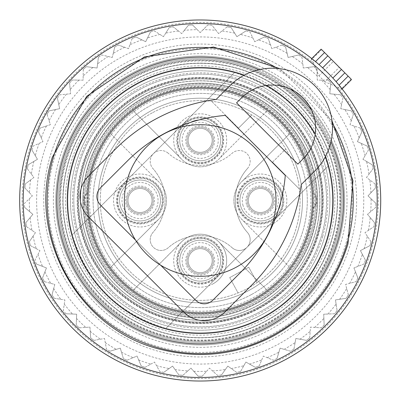 <?xml version="1.0" encoding="UTF-8"?>
<svg xmlns="http://www.w3.org/2000/svg" width="401" height="401" viewBox="0 0 401 401"><rect width="100%" height="100%" fill="white"/><g stroke="black" fill="none" stroke-linecap="round" stroke-linejoin="round"><path stroke-width="0.3" stroke-dasharray="2 1.5" d="M316.329 198.094L316.329 202.906L316.329 198.094L313.647 193.778L312.494 193.377A4.812 4.812 0 0 1 316.329 198.094L312.695 198.094L312.494 193.377A112.526 112.526 0 0 0 146.245 101.749A112.526 112.526 0 0 0 87.889 193.377L86.736 193.778L84.055 198.094L84.055 202.906L84.055 198.094A4.812 4.812 0 0 1 87.889 193.377L87.889 207.623A4.812 4.812 0 0 1 84.055 202.906L86.736 207.222L87.889 207.623A112.526 112.526 0 0 0 254.139 299.251A112.526 112.526 0 0 0 298.945 146.55A112.526 112.526 0 0 0 146.245 101.749A112.526 112.526 0 0 0 101.438 254.45A112.526 112.526 0 0 0 312.494 207.623A4.812 4.812 0 0 0 316.329 202.906L313.647 207.222L312.494 207.623A4.812 4.812 0 0 0 316.329 202.906L312.695 202.906L312.494 207.623A112.526 112.526 0 0 1 254.139 299.251A112.526 112.526 0 0 1 87.889 207.623M257.577 305.547A119.698 119.698 0 0 1 95.142 257.888A119.698 119.698 0 0 1 142.806 95.453A119.698 119.698 0 0 1 305.241 143.112A119.698 119.698 0 0 1 257.577 305.547M312.695 198.094L312.695 202.906M141.914 93.829A121.553 121.553 0 0 0 93.518 258.775A121.553 121.553 0 0 0 258.47 307.171A121.553 121.553 0 0 0 306.865 142.225A121.553 121.553 0 0 0 141.914 93.829A121.553 121.553 0 0 0 93.518 258.775A121.553 121.553 0 0 0 258.47 307.171A121.553 121.553 0 0 0 306.865 142.225A121.553 121.553 0 0 0 141.914 93.829M249.237 290.274A102.295 102.295 0 0 0 289.968 151.458A102.295 102.295 0 0 0 151.147 110.726A102.295 102.295 0 0 0 110.415 249.542A102.295 102.295 0 0 0 249.237 290.274A102.295 102.295 0 0 0 289.968 151.458A102.295 102.295 0 0 0 151.147 110.726A102.295 102.295 0 0 0 110.415 249.542A102.295 102.295 0 0 0 249.237 290.274A102.295 102.295 0 0 0 289.968 151.458A102.295 102.295 0 0 0 151.147 110.726A102.295 102.295 0 0 0 110.415 249.542A102.295 102.295 0 0 0 249.237 290.274M256.45 303.477A117.343 117.343 0 0 0 303.166 144.245A117.343 117.343 0 0 0 143.934 97.523A117.343 117.343 0 0 0 97.217 256.755A117.343 117.343 0 0 0 256.45 303.477A117.343 117.343 0 0 0 303.166 144.245A117.343 117.343 0 0 0 143.934 97.523A117.343 117.343 0 0 0 97.217 256.755A117.343 117.343 0 0 0 256.45 303.477A117.343 117.343 0 0 0 303.166 144.245A117.343 117.343 0 0 0 143.934 97.523A117.343 117.343 0 0 0 97.217 256.755A117.343 117.343 0 0 0 256.45 303.477M253.853 298.725A111.924 111.924 0 0 0 298.414 146.841A111.924 111.924 0 0 0 146.53 102.275A111.924 111.924 0 0 0 101.969 254.159A111.924 111.924 0 0 0 289.878 267.457A111.924 111.924 0 0 0 133.232 110.811A111.924 111.924 0 0 0 133.232 290.189A111.924 111.924 0 0 0 253.853 298.725M110.506 267.457L158.741 219.222A26.476 26.476 0 0 0 158.741 181.778L110.506 133.543L158.741 181.778A26.476 26.476 0 0 0 116.781 213.192A26.476 26.476 0 0 0 158.741 219.222L110.506 267.457M133.232 110.811L181.468 159.047A26.476 26.476 0 0 0 218.916 159.047L267.151 110.811L218.916 159.047A26.476 26.476 0 0 0 187.498 117.087A26.476 26.476 0 0 0 181.468 159.047L133.232 110.811M181.468 241.953L133.232 290.189L181.468 241.953A26.476 26.476 0 0 0 212.886 283.913A26.476 26.476 0 0 0 218.916 241.953A26.476 26.476 0 0 0 181.468 241.953M267.151 290.189L218.916 241.953L267.151 290.189M289.878 133.543L241.643 181.778A26.476 26.476 0 0 0 241.643 219.222L289.878 267.457L241.643 219.222A26.476 26.476 0 0 0 283.602 187.808A26.476 26.476 0 0 0 241.643 181.778L289.878 133.543M139.608 89.603A126.365 126.365 0 0 0 89.293 261.086A126.365 126.365 0 0 0 260.775 311.397A126.365 126.365 0 0 0 311.091 139.914A126.365 126.365 0 0 0 139.608 89.603A126.365 126.365 0 0 0 89.293 261.086A126.365 126.365 0 0 0 260.775 311.397A126.365 126.365 0 0 0 311.091 139.914A126.365 126.365 0 0 0 139.608 89.603M212.886 283.913A26.476 26.476 0 0 0 223.427 247.983A26.476 26.476 0 0 0 187.498 237.437A26.476 26.476 0 0 0 176.956 273.367A26.476 26.476 0 0 0 212.886 283.913M211.442 281.271A23.469 23.469 0 0 0 220.786 249.422A23.469 23.469 0 0 0 188.941 240.079A23.469 23.469 0 0 0 179.598 271.928A23.469 23.469 0 0 0 211.442 281.271A23.469 23.469 0 0 0 220.786 249.422A23.469 23.469 0 0 0 188.941 240.079A23.469 23.469 0 0 0 179.598 271.928A23.469 23.469 0 0 0 211.442 281.271M152.3 112.836A99.889 99.889 0 0 0 112.531 248.389A99.889 99.889 0 0 0 248.084 288.164A99.889 99.889 0 0 0 287.853 152.611A99.889 99.889 0 0 0 152.3 112.836A99.889 99.889 0 0 0 110.004 243.442A99.889 99.889 0 0 0 299.432 189.107A99.889 99.889 0 0 0 152.3 112.836M210.866 280.214A22.266 22.266 0 0 0 219.733 249.998A22.266 22.266 0 0 0 189.518 241.136A22.266 22.266 0 0 0 180.65 271.347A22.266 22.266 0 0 0 210.866 280.214A22.266 22.266 0 0 0 219.733 249.998A22.266 22.266 0 0 0 189.518 241.136A22.266 22.266 0 0 0 180.65 271.347A22.266 22.266 0 0 0 210.866 280.214M257.091 282.6L248.76 267.251L229.723 277.587L238.054 292.936L229.723 277.587L248.76 267.251L257.091 282.6M238.485 128.165L211.583 101.263L238.485 128.165L251.723 114.927L238.485 128.165M272.525 162.204L285.763 148.966L272.525 162.204L299.432 189.107L272.525 162.204M206.54 272.294A13.238 13.238 0 0 0 211.808 254.329A13.238 13.238 0 0 0 193.843 249.056A13.238 13.238 0 0 0 188.575 267.021A13.238 13.238 0 0 0 206.54 272.294A13.238 13.238 0 0 0 211.808 254.329A13.238 13.238 0 0 0 193.843 249.056A13.238 13.238 0 0 0 188.575 267.021A13.238 13.238 0 0 0 206.54 272.294M232.149 247.748A48.14 48.14 0 0 0 168.235 247.748A10.832 10.832 0 0 1 153.388 247.307A10.832 10.832 0 0 1 152.946 232.455A48.14 48.14 0 0 0 152.946 168.545A48.14 48.14 0 0 1 152.946 232.455A10.832 10.832 0 0 0 153.388 247.307A10.832 10.832 0 0 0 168.235 247.748A48.14 48.14 0 0 1 232.149 247.748A10.832 10.832 0 0 0 246.996 247.307A10.832 10.832 0 0 0 247.437 232.455A48.14 48.14 0 0 1 247.437 168.545A48.14 48.14 0 0 0 247.437 232.455A10.832 10.832 0 0 1 246.996 247.307A10.832 10.832 0 0 1 232.149 247.748M247.437 168.545A10.832 10.832 0 0 0 246.996 153.693A10.832 10.832 0 0 0 232.149 153.252A48.14 48.14 0 0 1 168.235 153.252A48.14 48.14 0 0 0 232.149 153.252A10.832 10.832 0 0 1 246.996 153.693A10.832 10.832 0 0 1 247.437 168.545M168.235 153.252A10.832 10.832 0 0 0 153.388 153.693A10.832 10.832 0 0 0 152.946 168.545A10.832 10.832 0 0 1 153.388 153.693A10.832 10.832 0 0 1 168.235 153.252M248.75 206.846A13.238 13.238 0 0 0 266.715 212.119A13.238 13.238 0 0 0 271.983 194.154A13.238 13.238 0 0 0 254.018 188.881A13.238 13.238 0 0 0 248.75 206.846A13.238 13.238 0 0 0 266.715 212.119A13.238 13.238 0 0 0 271.983 194.154A13.238 13.238 0 0 0 254.018 188.881A13.238 13.238 0 0 0 248.75 206.846M206.54 151.944A13.238 13.238 0 0 0 211.808 133.979A13.238 13.238 0 0 0 193.843 128.706A13.238 13.238 0 0 0 188.575 146.671A13.238 13.238 0 0 0 206.54 151.944A13.238 13.238 0 0 0 211.808 133.979A13.238 13.238 0 0 0 193.843 128.706A13.238 13.238 0 0 0 188.575 146.671A13.238 13.238 0 0 0 206.54 151.944M151.633 194.154A13.238 13.238 0 0 0 133.668 188.881A13.238 13.238 0 0 0 128.4 206.846A13.238 13.238 0 0 0 146.365 212.119A13.238 13.238 0 0 0 151.633 194.154A13.238 13.238 0 0 0 133.668 188.881A13.238 13.238 0 0 0 128.4 206.846A13.238 13.238 0 0 0 146.365 212.119A13.238 13.238 0 0 0 151.633 194.154M212.886 163.563A26.476 26.476 0 0 0 223.427 127.633A26.476 26.476 0 0 0 187.498 117.087A26.476 26.476 0 0 0 176.956 153.017A26.476 26.476 0 0 0 212.886 163.563M188.941 119.729A23.469 23.469 0 0 0 179.598 151.578A23.469 23.469 0 0 0 211.442 160.921A23.469 23.469 0 0 0 220.786 129.072A23.469 23.469 0 0 0 188.941 119.729A23.469 23.469 0 0 0 179.598 151.578A23.469 23.469 0 0 0 211.442 160.921A23.469 23.469 0 0 0 220.786 129.072A23.469 23.469 0 0 0 188.941 119.729M189.518 120.786A22.266 22.266 0 0 0 180.65 151.002A22.266 22.266 0 0 0 210.866 159.864A22.266 22.266 0 0 0 219.733 129.653A22.266 22.266 0 0 0 189.518 120.786A22.266 22.266 0 0 0 180.65 151.002A22.266 22.266 0 0 0 210.866 159.864A22.266 22.266 0 0 0 219.733 129.653A22.266 22.266 0 0 0 189.518 120.786M163.252 187.808A26.476 26.476 0 0 0 127.323 177.262A26.476 26.476 0 0 0 116.781 213.192A26.476 26.476 0 0 0 152.711 223.738A26.476 26.476 0 0 0 163.252 187.808M119.423 211.753A23.469 23.469 0 0 0 151.267 221.096A23.469 23.469 0 0 0 160.611 189.247A23.469 23.469 0 0 0 128.766 179.904A23.469 23.469 0 0 0 119.423 211.753A23.469 23.469 0 0 0 151.267 221.096A23.469 23.469 0 0 0 160.611 189.247A23.469 23.469 0 0 0 128.766 179.904A23.469 23.469 0 0 0 119.423 211.753M120.475 211.177A22.266 22.266 0 0 0 150.691 220.039A22.266 22.266 0 0 0 159.558 189.823A22.266 22.266 0 0 0 129.343 180.961A22.266 22.266 0 0 0 120.475 211.177A22.266 22.266 0 0 0 150.691 220.039A22.266 22.266 0 0 0 159.558 189.823A22.266 22.266 0 0 0 129.343 180.961A22.266 22.266 0 0 0 120.475 211.177M237.131 213.192A26.476 26.476 0 0 0 273.061 223.738A26.476 26.476 0 0 0 283.602 187.808A26.476 26.476 0 0 0 247.673 177.262A26.476 26.476 0 0 0 237.131 213.192M280.961 189.247A23.469 23.469 0 0 0 249.116 179.904A23.469 23.469 0 0 0 239.773 211.753A23.469 23.469 0 0 0 271.617 221.096A23.469 23.469 0 0 0 280.961 189.247A23.469 23.469 0 0 0 249.116 179.904A23.469 23.469 0 0 0 239.773 211.753A23.469 23.469 0 0 0 271.617 221.096A23.469 23.469 0 0 0 280.961 189.247M279.908 189.823A22.266 22.266 0 0 0 249.693 180.961A22.266 22.266 0 0 0 240.826 211.177A22.266 22.266 0 0 0 271.041 220.039A22.266 22.266 0 0 0 279.908 189.823A22.266 22.266 0 0 0 249.693 180.961A22.266 22.266 0 0 0 240.826 211.177A22.266 22.266 0 0 0 271.041 220.039A22.266 22.266 0 0 0 279.908 189.823M188.645 143.713A12.035 12.035 0 0 1 196.806 128.776A12.035 12.035 0 0 1 211.738 136.936A12.035 12.035 0 0 1 203.578 151.874A12.035 12.035 0 0 1 188.645 143.713A12.035 12.035 0 0 1 196.806 128.776A12.035 12.035 0 0 1 211.738 136.936A12.035 12.035 0 0 1 203.578 151.874A12.035 12.035 0 0 1 188.645 143.713A12.035 12.035 0 0 1 196.806 128.776A12.035 12.035 0 0 1 211.738 136.936A12.035 12.035 0 0 1 203.578 151.874A12.035 12.035 0 0 1 188.645 143.713M180.56 146.084A20.461 20.461 0 0 1 194.43 120.691A20.461 20.461 0 0 1 219.823 134.566A20.461 20.461 0 0 1 205.954 159.959A20.461 20.461 0 0 1 180.56 146.084A20.461 20.461 0 0 1 194.43 120.691A20.461 20.461 0 0 1 219.823 134.566A20.461 20.461 0 0 1 205.954 159.959A20.461 20.461 0 0 1 180.56 146.084M222.134 133.889A22.867 22.867 0 0 0 193.753 118.385A22.867 22.867 0 0 0 178.25 146.761A22.867 22.867 0 0 0 206.63 162.265A22.867 22.867 0 0 0 222.134 133.889M128.47 203.888A12.035 12.035 0 0 1 136.631 188.951A12.035 12.035 0 0 1 151.563 197.112A12.035 12.035 0 0 1 143.403 212.049A12.035 12.035 0 0 1 128.47 203.888A12.035 12.035 0 0 1 136.631 188.951A12.035 12.035 0 0 1 151.563 197.112A12.035 12.035 0 0 1 143.403 212.049A12.035 12.035 0 0 1 128.47 203.888A12.035 12.035 0 0 1 136.631 188.951A12.035 12.035 0 0 1 151.563 197.112A12.035 12.035 0 0 1 143.403 212.049A12.035 12.035 0 0 1 128.47 203.888M120.385 206.259A20.461 20.461 0 0 1 134.255 180.866A20.461 20.461 0 0 1 159.648 194.741A20.461 20.461 0 0 1 145.779 220.134A20.461 20.461 0 0 1 120.385 206.259A20.461 20.461 0 0 1 134.255 180.866A20.461 20.461 0 0 1 159.648 194.741A20.461 20.461 0 0 1 145.779 220.134A20.461 20.461 0 0 1 120.385 206.259M161.959 194.064A22.867 22.867 0 0 0 133.578 178.56A22.867 22.867 0 0 0 118.074 206.936A22.867 22.867 0 0 0 146.455 222.44A22.867 22.867 0 0 0 161.959 194.064M188.645 264.064A12.035 12.035 0 0 1 196.806 249.126A12.035 12.035 0 0 1 211.738 257.287A12.035 12.035 0 0 1 203.578 272.224A12.035 12.035 0 0 1 188.645 264.064A12.035 12.035 0 0 1 196.806 249.126A12.035 12.035 0 0 1 211.738 257.287A12.035 12.035 0 0 1 203.578 272.224A12.035 12.035 0 0 1 188.645 264.064A12.035 12.035 0 0 1 196.806 249.126A12.035 12.035 0 0 1 211.738 257.287A12.035 12.035 0 0 1 203.578 272.224A12.035 12.035 0 0 1 188.645 264.064M180.56 266.434A20.461 20.461 0 0 1 194.43 241.041A20.461 20.461 0 0 1 219.823 254.916A20.461 20.461 0 0 1 205.954 280.309A20.461 20.461 0 0 1 180.56 266.434A20.461 20.461 0 0 1 194.43 241.041A20.461 20.461 0 0 1 219.823 254.916A20.461 20.461 0 0 1 205.954 280.309A20.461 20.461 0 0 1 180.56 266.434M222.134 254.239A22.867 22.867 0 0 0 193.753 238.735A22.867 22.867 0 0 0 178.25 267.111A22.867 22.867 0 0 0 206.63 282.615A22.867 22.867 0 0 0 222.134 254.239M248.82 203.888A12.035 12.035 0 0 1 256.976 188.951A12.035 12.035 0 0 1 271.913 197.112A12.035 12.035 0 0 1 263.753 212.049A12.035 12.035 0 0 1 248.82 203.888A12.035 12.035 0 0 1 256.976 188.951A12.035 12.035 0 0 1 271.913 197.112A12.035 12.035 0 0 1 263.753 212.049A12.035 12.035 0 0 1 248.82 203.888A12.035 12.035 0 0 1 256.976 188.951A12.035 12.035 0 0 1 271.913 197.112A12.035 12.035 0 0 1 263.753 212.049A12.035 12.035 0 0 1 248.82 203.888M240.735 206.259A20.461 20.461 0 0 1 254.605 180.866A20.461 20.461 0 0 1 279.998 194.741A20.461 20.461 0 0 1 266.129 220.134A20.461 20.461 0 0 1 240.735 206.259A20.461 20.461 0 0 1 254.605 180.866A20.461 20.461 0 0 1 279.998 194.741A20.461 20.461 0 0 1 266.129 220.134A20.461 20.461 0 0 1 240.735 206.259M282.309 194.064A22.867 22.867 0 0 0 253.928 178.56A22.867 22.867 0 0 0 238.425 206.936A22.867 22.867 0 0 0 266.805 222.44A22.867 22.867 0 0 0 282.309 194.064M197.207 29.629L200.189 32.611L207.848 24.957A175.708 175.708 0 0 1 211.893 25.178L218.66 33.629L227.111 26.862A175.708 175.708 0 0 1 231.111 27.529L236.906 36.676L246.049 30.877A175.708 175.708 0 0 1 249.948 31.98L254.705 41.709L264.429 36.952A175.708 175.708 0 0 1 268.184 38.476L271.843 48.671L282.033 45.012A175.708 175.708 0 0 1 284.429 46.3A175.708 175.708 0 0 1 285.597 46.942L288.108 57.473L298.64 54.962A175.708 175.708 0 0 1 301.973 57.268L303.311 68.015L314.053 66.671A175.708 175.708 0 0 1 317.111 69.333L317.261 80.16L328.083 80.01A175.708 175.708 0 0 1 330.83 82.992L329.787 93.769L340.564 94.811A175.708 175.708 0 0 1 342.965 98.08L340.74 108.676L351.336 110.897A175.708 175.708 0 0 1 353.366 114.405L349.993 124.691L360.278 128.069A175.708 175.708 0 0 1 361.908 131.779L357.421 141.633L367.276 146.119A175.708 175.708 0 0 1 368.484 149.984L362.94 159.287L372.243 164.826A175.708 175.708 0 0 1 373.02 168.806L366.489 177.442L375.125 183.974A175.708 175.708 0 0 1 375.456 188.009L368.018 195.873L375.877 203.317A175.708 175.708 0 0 1 375.767 207.367L367.506 214.365L374.504 222.625A175.708 175.708 0 0 1 373.948 226.64L364.965 232.685L371.01 241.668A175.708 175.708 0 0 1 370.018 245.597L360.424 250.615L365.446 260.209A175.708 175.708 0 0 1 364.023 264.003L353.938 267.938L357.872 278.028A175.708 175.708 0 0 1 356.043 281.642L345.587 284.444L348.389 294.9A175.708 175.708 0 0 1 346.173 298.294L335.472 299.928L337.106 310.63A175.708 175.708 0 0 1 334.529 313.762L323.712 314.209L324.158 325.026A175.708 175.708 0 0 1 321.256 327.853L310.454 327.106L309.707 337.908A175.708 175.708 0 0 1 306.509 340.394L295.858 338.469L293.928 349.121A175.708 175.708 0 0 1 290.474 351.241L280.098 348.153L277.006 358.529A175.708 175.708 0 0 1 273.342 360.258L263.372 356.048L259.156 366.023A175.708 175.708 0 0 1 255.327 367.336L245.873 362.053L240.59 371.501A175.708 175.708 0 0 1 236.635 372.389L227.823 366.098L221.532 374.91A175.708 175.708 0 0 1 217.507 375.356L209.442 368.133L202.219 376.198A175.708 175.708 0 0 1 198.164 376.198L190.941 368.133L182.876 375.356A175.708 175.708 0 0 1 178.851 374.91L172.56 366.098L163.748 372.389A175.708 175.708 0 0 1 159.793 371.501L154.51 362.053L145.057 367.336A175.708 175.708 0 0 1 141.227 366.023L137.012 356.048L127.042 360.258A175.708 175.708 0 0 1 123.373 358.529L120.285 348.153L109.909 351.241A175.708 175.708 0 0 1 106.455 349.121L104.526 338.469L93.874 340.394A175.708 175.708 0 0 1 90.676 337.908L89.929 327.106L79.127 327.853A175.708 175.708 0 0 1 76.225 325.026L76.671 314.209L65.854 313.762A175.708 175.708 0 0 1 63.278 310.63L64.912 299.928L54.21 298.294A175.708 175.708 0 0 1 51.995 294.9L54.797 284.444L44.341 281.642A175.708 175.708 0 0 1 42.511 278.028L46.446 267.938L36.356 264.003A175.708 175.708 0 0 1 34.937 260.209L39.96 250.615L30.366 245.597A175.708 175.708 0 0 1 29.373 241.668L35.418 232.685L26.436 226.64A175.708 175.708 0 0 1 25.88 222.625L32.877 214.365L24.616 207.367A175.708 175.708 0 0 1 24.501 203.317L32.366 195.873L24.927 188.009A175.708 175.708 0 0 1 25.258 183.974L33.895 177.442L27.363 168.806A175.708 175.708 0 0 1 28.14 164.826L37.443 159.287L31.9 149.984A175.708 175.708 0 0 1 33.108 146.119L42.962 141.633L38.476 131.779A175.708 175.708 0 0 1 40.105 128.069L50.391 124.691L47.017 114.405A175.708 175.708 0 0 1 49.047 110.897L59.644 108.676L57.418 98.08A175.708 175.708 0 0 1 59.819 94.811L70.596 93.769L69.553 82.992A175.708 175.708 0 0 1 72.3 80.01L83.122 80.16L83.273 69.333A175.708 175.708 0 0 1 86.33 66.671L97.072 68.015L98.41 57.268A175.708 175.708 0 0 1 101.744 54.962L112.275 57.473L114.786 46.942A175.708 175.708 0 0 1 118.35 45.012L128.541 48.671L132.2 38.476A175.708 175.708 0 0 1 135.954 36.952L145.678 41.709L150.435 31.98A175.708 175.708 0 0 1 154.335 30.877L163.478 36.676L169.272 27.529A175.708 175.708 0 0 1 173.272 26.862L181.723 33.629L188.49 25.178A175.708 175.708 0 0 1 192.535 24.957L197.207 29.629A170.896 170.896 0 0 0 184.36 30.341L188.49 25.178A175.708 175.708 0 0 1 192.535 24.957L200.189 32.611L207.848 24.957A175.708 175.708 0 0 1 211.893 25.178L216.024 30.341A170.896 170.896 0 0 0 203.177 29.629M275.201 63.198A156.455 156.455 0 0 1 337.492 275.507A156.455 156.455 0 0 1 125.182 337.802A156.455 156.455 0 0 1 62.892 125.493A156.455 156.455 0 0 1 275.201 63.198M137.994 314.354A129.739 129.739 0 0 1 86.335 138.3A129.739 129.739 0 0 1 262.389 86.646A129.739 129.739 0 0 1 314.048 262.7A129.739 129.739 0 0 1 137.994 314.354A129.739 129.739 0 0 1 86.335 138.3A129.739 129.739 0 0 1 262.389 86.646A129.739 129.739 0 0 1 314.048 262.7A129.739 129.739 0 0 1 137.994 314.354M169.272 27.529A175.708 175.708 0 0 1 173.272 26.862L178.43 30.992A170.896 170.896 0 0 0 165.738 33.113L169.272 27.529M150.435 31.98A175.708 175.708 0 0 1 154.335 30.877L159.914 34.416A170.896 170.896 0 0 0 147.533 37.92L150.435 31.98M132.2 38.476A175.708 175.708 0 0 1 135.954 36.952L141.889 39.854A170.896 170.896 0 0 0 129.964 44.696L132.2 38.476M114.786 46.942A175.708 175.708 0 0 1 118.35 45.012L124.571 47.243A170.896 170.896 0 0 0 113.252 53.368L114.786 46.942M98.41 57.268A175.708 175.708 0 0 1 101.744 54.962L108.17 56.496A170.896 170.896 0 0 0 97.593 63.829L98.41 57.268M83.273 69.333A175.708 175.708 0 0 1 86.33 66.671L92.887 67.493A170.896 170.896 0 0 0 83.182 75.944L83.273 69.333M69.553 82.992A175.708 175.708 0 0 1 72.3 80.01L78.907 80.105A170.896 170.896 0 0 0 70.19 89.573L69.553 82.992M57.418 98.08A175.708 175.708 0 0 1 59.819 94.811L66.396 94.175A170.896 170.896 0 0 0 58.777 104.546L57.418 98.08M47.017 114.405A175.708 175.708 0 0 1 49.047 110.897L55.513 109.538A170.896 170.896 0 0 0 49.077 120.686L47.017 114.405M38.476 131.779A175.708 175.708 0 0 1 40.105 128.069L46.386 126.009A170.896 170.896 0 0 0 41.213 137.794L38.476 131.779M31.9 149.984A175.708 175.708 0 0 1 33.108 146.119L39.123 143.378A170.896 170.896 0 0 0 35.283 155.663L31.9 149.984M27.363 168.806A175.708 175.708 0 0 1 28.14 164.826L33.819 161.448A170.896 170.896 0 0 0 31.348 174.074L27.363 168.806M24.927 188.009A175.708 175.708 0 0 1 25.258 183.974L30.531 179.984A170.896 170.896 0 0 0 29.468 192.811L24.927 188.009M24.616 207.367A175.708 175.708 0 0 1 24.501 203.317L29.303 198.776A170.896 170.896 0 0 0 29.659 211.638L24.616 207.367M26.436 226.64A175.708 175.708 0 0 1 25.88 222.625L30.15 217.583A170.896 170.896 0 0 0 31.92 230.329L26.436 226.64M30.366 245.597A175.708 175.708 0 0 1 29.373 241.668L33.062 236.184A170.896 170.896 0 0 0 36.22 248.66L30.366 245.597M36.356 264.003A175.708 175.708 0 0 1 34.937 260.209L38 254.354A170.896 170.896 0 0 0 42.516 266.404L36.356 264.003M44.341 281.642A175.708 175.708 0 0 1 42.511 278.028L44.912 271.868A170.896 170.896 0 0 0 50.721 283.352L44.341 281.642M54.21 298.294A175.708 175.708 0 0 1 51.995 294.9L53.704 288.519A170.896 170.896 0 0 0 60.741 299.291L54.21 298.294M65.854 313.762A175.708 175.708 0 0 1 63.278 310.63L64.275 304.098A170.896 170.896 0 0 0 72.456 314.033L65.854 313.762M79.127 327.853A175.708 175.708 0 0 1 76.225 325.026L76.496 318.424A170.896 170.896 0 0 0 85.724 327.396L79.127 327.853M93.874 340.394A175.708 175.708 0 0 1 90.676 337.908L90.22 331.311A170.896 170.896 0 0 0 100.375 339.216L93.874 340.394M109.909 351.241A175.708 175.708 0 0 1 106.455 349.121L105.278 342.619A170.896 170.896 0 0 0 116.245 349.356L109.909 351.241M282.033 45.012A175.708 175.708 0 0 1 284.429 46.3A175.708 175.708 0 0 1 285.597 46.942L287.131 53.368A170.896 170.896 0 0 0 275.813 47.243L282.033 45.012M264.429 36.952A175.708 175.708 0 0 1 268.184 38.476L270.419 44.696A170.896 170.896 0 0 0 258.495 39.854L264.429 36.952M246.049 30.877A175.708 175.708 0 0 1 249.948 31.98L252.851 37.92A170.896 170.896 0 0 0 240.47 34.416L246.049 30.877M227.111 26.862A175.708 175.708 0 0 1 231.111 27.529L234.645 33.113A170.896 170.896 0 0 0 221.953 30.992L227.111 26.862M145.057 367.336A175.708 175.708 0 0 1 141.227 366.023L138.656 359.933A170.896 170.896 0 0 0 150.826 364.113L145.057 367.336M163.748 372.389A175.708 175.708 0 0 1 159.793 371.501L156.565 365.737A170.896 170.896 0 0 0 169.127 368.549L163.748 372.389M182.876 375.356A175.708 175.708 0 0 1 178.851 374.91L175.011 369.532A170.896 170.896 0 0 0 187.798 370.945L182.876 375.356M202.219 376.198A175.708 175.708 0 0 1 198.164 376.198L193.758 371.276A170.896 170.896 0 0 0 206.625 371.276L202.219 376.198M221.532 374.91A175.708 175.708 0 0 1 217.507 375.356L212.585 370.945A170.896 170.896 0 0 0 225.372 369.532L221.532 374.91M240.59 371.501A175.708 175.708 0 0 1 236.635 372.389L231.257 368.549A170.896 170.896 0 0 0 243.818 365.737L240.59 371.501M259.156 366.023A175.708 175.708 0 0 1 255.327 367.336L249.557 364.113A170.896 170.896 0 0 0 261.728 359.933L259.156 366.023M277.006 358.529A175.708 175.708 0 0 1 273.342 360.258L267.256 357.687A170.896 170.896 0 0 0 278.895 352.198L277.006 358.529M293.928 349.121A175.708 175.708 0 0 1 290.474 351.241L284.139 349.356A170.896 170.896 0 0 0 295.106 342.619L293.928 349.121M309.707 337.908A175.708 175.708 0 0 1 306.509 340.394L300.008 339.216A170.896 170.896 0 0 0 310.163 331.311L309.707 337.908M324.158 325.026A175.708 175.708 0 0 1 321.256 327.853L314.66 327.396A170.896 170.896 0 0 0 323.883 318.424L324.158 325.026M337.106 310.63A175.708 175.708 0 0 1 334.529 313.762L327.928 314.033A170.896 170.896 0 0 0 336.108 304.098L337.106 310.63M348.389 294.9A175.708 175.708 0 0 1 346.173 298.294L339.642 299.291A170.896 170.896 0 0 0 346.68 288.519L348.389 294.9M357.872 278.028A175.708 175.708 0 0 1 356.043 281.642L349.662 283.352A170.896 170.896 0 0 0 355.471 271.868L357.872 278.028M365.446 260.209A175.708 175.708 0 0 1 364.023 264.003L357.867 266.404A170.896 170.896 0 0 0 362.379 254.354L365.446 260.209M371.01 241.668A175.708 175.708 0 0 1 370.018 245.597L364.163 248.66A170.896 170.896 0 0 0 367.321 236.184L371.01 241.668M374.504 222.625A175.708 175.708 0 0 1 373.948 226.64L368.464 230.329A170.896 170.896 0 0 0 370.233 217.583L374.504 222.625M375.877 203.317A175.708 175.708 0 0 1 375.767 207.367L370.724 211.638A170.896 170.896 0 0 0 371.08 198.776L375.877 203.317M375.125 183.974A175.708 175.708 0 0 1 375.456 188.009L370.915 192.811A170.896 170.896 0 0 0 369.852 179.984L375.125 183.974M372.243 164.826A175.708 175.708 0 0 1 373.02 168.806L369.035 174.074A170.896 170.896 0 0 0 366.564 161.448L372.243 164.826M367.276 146.119A175.708 175.708 0 0 1 368.484 149.984L365.1 155.663A170.896 170.896 0 0 0 361.261 143.378L367.276 146.119M360.278 128.069A175.708 175.708 0 0 1 361.908 131.779L359.166 137.794A170.896 170.896 0 0 0 353.998 126.009L360.278 128.069M351.336 110.897A175.708 175.708 0 0 1 353.366 114.405L351.306 120.686A170.896 170.896 0 0 0 344.87 109.538L351.336 110.897M340.564 94.811A175.708 175.708 0 0 1 342.965 98.08L341.607 104.546A170.896 170.896 0 0 0 333.988 94.175L340.564 94.811M328.083 80.01A175.708 175.708 0 0 1 330.83 82.992L330.193 89.573A170.896 170.896 0 0 0 321.477 80.105L328.083 80.01M314.053 66.671A175.708 175.708 0 0 1 317.111 69.333L317.201 75.944A170.896 170.896 0 0 0 307.497 67.493L314.053 66.671M298.64 54.962A175.708 175.708 0 0 1 301.973 57.268L302.79 63.829A170.896 170.896 0 0 0 292.214 56.496L298.64 54.962M127.042 360.258A175.708 175.708 0 0 1 123.373 358.529L121.488 352.198A170.896 170.896 0 0 0 133.127 357.687L127.042 360.258M134.415 320.905A137.197 137.197 0 0 1 79.789 134.721A137.197 137.197 0 0 1 265.968 80.095A137.197 137.197 0 0 1 320.594 266.279A137.197 137.197 0 0 1 134.415 320.905A137.197 137.197 0 0 1 79.789 134.721A137.197 137.197 0 0 1 265.968 80.095A137.197 137.197 0 0 1 320.594 266.279A137.197 137.197 0 0 1 134.415 320.905M221.953 30.992L218.66 33.629L216.024 30.341M240.47 34.416L236.906 36.676L234.645 33.113M258.495 39.854L254.705 41.709L252.851 37.92M275.813 47.243L271.843 48.671L270.419 44.696M292.214 56.496L288.108 57.473L287.131 53.368M307.497 67.493L303.311 68.015L302.79 63.829M321.477 80.105L317.261 80.16L317.201 75.944M333.988 94.175L329.787 93.769L330.193 89.573M344.87 109.538L340.74 108.676L341.607 104.546M353.998 126.009L349.993 124.691L351.306 120.686M361.261 143.378L357.421 141.633L359.166 137.794M366.564 161.448L362.94 159.287L365.1 155.663M369.852 179.984L366.489 177.442L369.035 174.074M371.08 198.776L368.018 195.873L370.915 192.811M370.233 217.583L367.506 214.365L370.724 211.638M367.321 236.184L364.965 232.685L368.464 230.329M362.379 254.354L360.424 250.615L364.163 248.66M355.471 271.868L353.938 267.938L357.867 266.404M346.68 288.519L345.587 284.444L349.662 283.352M336.108 304.098L335.472 299.928L339.642 299.291M323.883 318.424L323.712 314.209L327.928 314.033M310.163 331.311L310.454 327.106L314.66 327.396M295.106 342.619L295.858 338.469L300.008 339.216M278.895 352.198L280.098 348.153L284.139 349.356M261.728 359.933L263.372 356.048L267.256 357.687M243.818 365.737L245.873 362.053L249.557 364.113M225.372 369.532L227.823 366.098L231.257 368.549M206.625 371.276L209.442 368.133L212.585 370.945M187.798 370.945L190.941 368.133L193.758 371.276M169.127 368.549L172.56 366.098L175.011 369.532M150.826 364.113L154.51 362.053L156.565 365.737M133.127 357.687L137.012 356.048L138.656 359.933M116.245 349.356L120.285 348.153L121.488 352.198M100.375 339.216L104.526 338.469L105.278 342.619M85.724 327.396L89.929 327.106L90.22 331.311M72.456 314.033L76.671 314.209L76.496 318.424M60.741 299.291L64.912 299.928L64.275 304.098M50.721 283.352L54.797 284.444L53.704 288.519M42.516 266.404L46.446 267.938L44.912 271.868M36.22 248.66L39.96 250.615L38 254.354M31.92 230.329L35.418 232.685L33.062 236.184M29.659 211.638L32.877 214.365L30.15 217.583M29.468 192.811L32.366 195.873L29.303 198.776M31.348 174.074L33.895 177.442L30.531 179.984M35.283 155.663L37.443 159.287L33.819 161.448M41.213 137.794L42.962 141.633L39.123 143.378M49.077 120.686L50.391 124.691L46.386 126.009M58.777 104.546L59.644 108.676L55.513 109.538M70.19 89.573L70.596 93.769L66.396 94.175M83.182 75.944L83.122 80.16L78.907 80.105M97.593 63.829L97.072 68.015L92.887 67.493M113.252 53.368L112.275 57.473L108.17 56.496M129.964 44.696L128.541 48.671L124.571 47.243M147.533 37.92L145.678 41.709L141.889 39.854M165.738 33.113L163.478 36.676L159.914 34.416M184.36 30.341L181.723 33.629L178.43 30.992M269.432 73.759A144.42 144.42 0 0 1 326.93 269.738A144.42 144.42 0 0 1 130.952 327.241A144.42 144.42 0 0 1 73.453 131.262A144.42 144.42 0 0 1 269.432 73.759A144.42 144.42 0 0 1 326.93 269.738A144.42 144.42 0 0 1 130.952 327.241A144.42 144.42 0 0 1 73.453 131.262A144.42 144.42 0 0 1 269.432 73.759M141.337 308.229A122.756 122.756 0 0 1 92.461 141.648A122.756 122.756 0 0 1 259.046 92.771A122.756 122.756 0 0 1 307.923 259.352A122.756 122.756 0 0 1 141.337 308.229A122.756 122.756 0 0 1 92.461 141.648A122.756 122.756 0 0 1 259.046 92.771A122.756 122.756 0 0 1 307.923 259.352A122.756 122.756 0 0 1 141.337 308.229M135.618 318.705A134.691 134.691 0 0 0 318.394 265.076A134.691 134.691 0 0 0 264.765 82.295A134.691 134.691 0 0 0 81.989 135.924A134.691 134.691 0 0 0 135.618 318.705M324.825 81.764L318.93 75.864L313.557 63.188A178.064 178.064 0 0 0 29.328 150.37A178.064 178.064 0 0 0 150.059 371.361A178.064 178.064 0 0 0 337.507 87.132L324.825 81.764L339.301 67.288L351.091 79.077L341.025 89.147L341.682 89.398L338.98 85.298L335.958 81.754M339.301 67.288L321.612 49.599L311.542 59.669L311.296 59.012L315.502 61.604M335.131 80.581L332.845 78.06A180.525 180.525 0 0 0 322.635 67.844L320.113 65.564M337.507 87.132L341.025 89.147M313.557 63.188L311.542 59.669M318.94 64.731L315.397 61.714M319.046 64.626A180.525 180.525 0 0 0 26.967 149.673A180.525 180.525 0 0 0 149.367 373.722A180.525 180.525 0 0 0 373.416 251.327A180.525 180.525 0 0 1 149.367 373.722A180.525 180.525 0 0 1 26.967 149.673A180.525 180.525 0 0 1 319.046 64.626M327.221 237.773A132.385 132.385 0 0 0 237.462 73.468A132.385 132.385 0 0 0 73.162 163.227A132.385 132.385 0 0 0 162.921 327.532A132.385 132.385 0 0 0 327.221 237.773A132.385 132.385 0 0 0 237.462 73.468A132.385 132.385 0 0 0 73.162 163.227A132.385 132.385 0 0 0 162.921 327.532A132.385 132.385 0 0 0 328.063 166.235A132.385 132.385 0 0 0 73.162 163.227A132.385 132.385 0 0 0 165.929 328.374A132.385 132.385 0 0 0 328.063 166.235C313.532 118.365 282.324 87.162 234.455 72.626A132.385 132.385 0 0 0 72.315 234.765C86.852 282.635 118.054 313.838 165.929 328.374A132.385 132.385 0 0 0 328.063 166.235A132.385 132.385 0 0 0 73.162 163.227A132.385 132.385 0 0 0 165.929 328.374A132.385 132.385 0 0 0 328.063 166.235C313.532 118.365 282.324 87.162 234.455 72.626A132.385 132.385 0 0 0 72.315 234.765C86.852 282.635 118.054 313.838 165.929 328.374A132.385 132.385 0 0 0 327.221 237.773A132.385 132.385 0 0 0 237.462 73.468A132.385 132.385 0 0 0 73.162 163.227A132.385 132.385 0 0 0 162.921 327.532A132.385 132.385 0 0 0 327.221 237.773A132.385 132.385 0 0 0 237.462 73.468A132.385 132.385 0 0 0 73.162 163.227A132.385 132.385 0 0 0 162.921 327.532A132.385 132.385 0 0 0 327.221 237.773A132.385 132.385 0 0 0 237.462 73.468A132.385 132.385 0 0 0 73.162 163.227A132.385 132.385 0 0 0 162.921 327.532A132.385 132.385 0 0 0 328.063 166.235L165.929 328.374A132.385 132.385 0 0 0 328.063 166.235L165.929 328.374A132.385 132.385 0 0 0 327.221 237.773A132.385 132.385 0 0 0 237.462 73.468A132.385 132.385 0 0 0 72.315 234.765L234.455 72.626L72.315 234.765A132.385 132.385 0 0 1 73.162 163.227A132.385 132.385 0 0 0 162.921 327.532A132.385 132.385 0 0 0 327.221 237.773M336.459 240.48A142.014 142.014 0 0 0 240.174 64.23A142.014 142.014 0 0 0 63.924 160.52A142.014 142.014 0 0 0 160.21 336.77A142.014 142.014 0 0 0 336.459 240.48A142.014 142.014 0 0 0 240.174 64.23A142.014 142.014 0 0 0 63.924 160.52A142.014 142.014 0 0 0 160.21 336.77A142.014 142.014 0 0 0 336.459 240.48A142.014 142.014 0 0 0 240.174 64.23A142.014 142.014 0 0 0 63.924 160.52A142.014 142.014 0 0 0 160.21 336.77A142.014 142.014 0 0 0 336.459 240.48A142.014 142.014 0 0 0 240.174 64.23A142.014 142.014 0 0 0 63.924 160.52A142.014 142.014 0 0 0 160.21 336.77A142.014 142.014 0 0 0 336.459 240.48A142.014 142.014 0 0 0 240.174 64.23A142.014 142.014 0 0 0 63.924 160.52A142.014 142.014 0 0 0 160.21 336.77A142.014 142.014 0 0 0 336.459 240.48A142.014 142.014 0 0 0 240.174 64.23A142.014 142.014 0 0 0 63.924 160.52A142.014 142.014 0 0 0 160.21 336.77A142.014 142.014 0 0 0 336.459 240.48A142.014 142.014 0 0 1 160.21 336.77A142.014 142.014 0 0 1 63.924 160.52A142.014 142.014 0 0 1 240.174 64.23A142.014 142.014 0 0 1 336.459 240.48A142.014 142.014 0 0 0 240.174 64.23A142.014 142.014 0 0 0 63.924 160.52A142.014 142.014 0 0 0 160.21 336.77A142.014 142.014 0 0 0 336.459 240.48A142.014 142.014 0 0 0 240.174 64.23A142.014 142.014 0 0 0 63.924 160.52A142.014 142.014 0 0 0 160.21 336.77A142.014 142.014 0 0 0 336.459 240.48A142.014 142.014 0 0 0 240.174 64.23A142.014 142.014 0 0 0 63.924 160.52A142.014 142.014 0 0 0 160.21 336.77A142.014 142.014 0 0 0 336.459 240.48M328.063 166.235L165.929 328.374L328.063 166.235M253.803 146.886A75.819 75.819 0 0 0 146.581 146.886A75.819 75.819 0 0 0 146.581 254.114A75.819 75.819 0 0 0 253.803 254.114A75.819 75.819 0 0 0 253.803 146.886M100.912 254.735A113.127 113.127 0 0 0 254.429 299.778A113.127 113.127 0 0 0 299.472 146.265A113.127 113.127 0 0 0 145.954 101.222A113.127 113.127 0 0 0 100.912 254.735A113.127 113.127 0 0 0 254.429 299.778A113.127 113.127 0 0 0 299.472 146.265A113.127 113.127 0 0 0 145.954 101.222A113.127 113.127 0 0 0 100.912 254.735A113.127 113.127 0 0 0 254.429 299.778A113.127 113.127 0 0 0 299.472 146.265A113.127 113.127 0 0 0 145.954 101.222A113.127 113.127 0 0 0 100.912 254.735M97.744 256.47A116.741 116.741 0 0 0 256.159 302.95A116.741 116.741 0 0 0 302.64 144.53A116.741 116.741 0 0 0 144.225 98.05A116.741 116.741 0 0 0 97.744 256.47A116.741 116.741 0 0 0 256.159 302.95A116.741 116.741 0 0 0 302.64 144.53A116.741 116.741 0 0 0 144.225 98.05A116.741 116.741 0 0 0 97.744 256.47A116.741 116.741 0 0 0 256.159 302.95A116.741 116.741 0 0 0 302.64 144.53A116.741 116.741 0 0 0 144.225 98.05A116.741 116.741 0 0 0 97.744 256.47M307.923 141.648A122.756 122.756 0 0 1 259.046 308.229A122.756 122.756 0 0 1 92.461 259.352A122.756 122.756 0 0 1 141.337 92.771A122.756 122.756 0 0 1 307.923 141.648M95.207 257.853A119.628 119.628 0 0 0 257.547 305.487A119.628 119.628 0 0 0 305.176 143.147A119.628 119.628 0 0 0 142.836 95.513A119.628 119.628 0 0 0 95.207 257.853M251.567 285.281A174.701 174.701 0 0 0 301.241 184.55L314.865 170.926A60.175 60.175 0 0 0 314.865 85.829A60.175 60.175 0 0 0 229.763 85.829L216.144 99.448A174.701 174.701 0 0 0 115.408 149.122L88.496 176.034A28.882 28.882 0 0 0 88.496 216.881L183.808 312.194A28.882 28.882 0 0 0 224.655 312.194L251.567 285.281M302.95 159.017A43.328 43.328 0 0 0 302.95 97.744A43.328 43.328 0 0 0 241.678 97.744L236.57 102.846L297.843 164.119L302.95 159.017M225.292 115.393L285.296 175.402A157.854 157.854 0 0 1 239.653 273.372L212.746 300.279A12.035 12.035 0 0 1 195.723 300.279L100.41 204.966A12.035 12.035 0 0 1 100.41 187.949L127.323 161.037A157.854 157.854 0 0 1 225.292 115.393M135.523 240.079L160.611 265.171M335.306 240.144A140.811 140.811 0 0 0 239.833 65.388A140.811 140.811 0 0 0 65.077 160.856A140.811 140.811 0 0 0 160.55 335.612A140.811 140.811 0 0 0 335.306 240.144A140.811 140.811 0 0 0 239.833 65.388A140.811 140.811 0 0 0 65.077 160.856A140.811 140.811 0 0 0 160.55 335.612A140.811 140.811 0 0 0 335.306 240.144A140.811 140.811 0 0 0 239.833 65.388A140.811 140.811 0 0 0 65.077 160.856A140.811 140.811 0 0 0 160.55 335.612A140.811 140.811 0 0 0 335.306 240.144M89.328 167.974A115.538 115.538 0 0 1 259.136 101.132A115.538 115.538 0 0 1 281.888 282.194A115.538 115.538 0 0 1 89.328 167.974M118.495 118.806A115.538 115.538 0 0 0 118.495 282.194A115.538 115.538 0 0 0 281.888 282.194A115.538 115.538 0 0 0 281.888 118.806A115.538 115.538 0 0 0 118.495 118.806A115.538 115.538 0 0 0 118.495 282.194A115.538 115.538 0 0 0 281.888 282.194A115.538 115.538 0 0 0 281.888 118.806A115.538 115.538 0 0 0 118.495 118.806M84.055 198.094L87.689 198.094M84.055 202.906L87.689 202.906M312.494 193.377A112.526 112.526 0 0 0 146.245 101.749A112.526 112.526 0 0 0 87.889 193.377M86.736 193.778A113.653 113.653 0 0 1 145.703 100.756A113.653 113.653 0 0 1 313.647 193.778M313.647 207.222A113.653 113.653 0 0 1 254.68 300.244A113.653 113.653 0 0 1 86.736 207.222M251.542 294.499A107.112 107.112 0 0 0 294.189 149.147A107.112 107.112 0 0 0 148.841 106.501A107.112 107.112 0 0 0 106.195 251.853A107.112 107.112 0 0 0 251.542 294.499A107.112 107.112 0 0 0 294.189 149.147A107.112 107.112 0 0 0 148.841 106.501A107.112 107.112 0 0 0 106.195 251.853A107.112 107.112 0 0 0 251.542 294.499M142.781 95.413A119.749 119.749 0 0 0 95.102 257.908A119.749 119.749 0 0 0 257.602 305.587A119.749 119.749 0 0 0 305.281 143.092A119.749 119.749 0 0 0 142.781 95.413M258.755 307.702A122.155 122.155 0 0 0 307.392 141.934A122.155 122.155 0 0 0 141.628 93.298A122.155 122.155 0 0 0 92.992 259.066A122.155 122.155 0 0 0 258.755 307.702M186.335 144.39A14.441 14.441 0 0 1 196.124 126.465A14.441 14.441 0 0 1 214.049 136.26A14.441 14.441 0 0 1 204.259 154.185A14.441 14.441 0 0 1 186.335 144.39M182.871 145.408A18.05 18.05 0 0 1 195.112 123.002A18.05 18.05 0 0 1 217.512 135.242A18.05 18.05 0 0 1 205.272 157.648A18.05 18.05 0 0 1 182.871 145.408M126.16 204.565A14.441 14.441 0 0 1 135.949 186.64A14.441 14.441 0 0 1 153.874 196.435A14.441 14.441 0 0 1 144.084 214.36A14.441 14.441 0 0 1 126.16 204.565M122.696 205.583A18.05 18.05 0 0 1 134.936 183.177A18.05 18.05 0 0 1 157.337 195.417A18.05 18.05 0 0 1 145.097 217.823A18.05 18.05 0 0 1 122.696 205.583M186.335 264.74A14.441 14.441 0 0 1 196.124 246.815A14.441 14.441 0 0 1 214.049 256.61A14.441 14.441 0 0 1 204.259 274.535A14.441 14.441 0 0 1 186.335 264.74M182.871 265.758A18.05 18.05 0 0 1 195.112 243.352A18.05 18.05 0 0 1 217.512 255.592A18.05 18.05 0 0 1 205.272 277.998A18.05 18.05 0 0 1 182.871 265.758M246.51 204.565A14.441 14.441 0 0 1 256.299 186.64A14.441 14.441 0 0 1 274.224 196.435A14.441 14.441 0 0 1 264.434 214.36A14.441 14.441 0 0 1 246.51 204.565M243.046 205.583A18.05 18.05 0 0 1 255.282 183.177A18.05 18.05 0 0 1 277.687 195.417A18.05 18.05 0 0 1 265.447 217.823A18.05 18.05 0 0 1 243.046 205.583M318.93 75.864L333.401 61.393M357.141 246.55A163.568 163.568 0 0 0 246.244 43.549A163.568 163.568 0 0 0 43.243 154.45A163.568 163.568 0 0 0 154.139 357.451A163.568 163.568 0 0 0 357.141 246.55M345.988 243.277A151.939 151.939 0 0 0 242.971 54.706A151.939 151.939 0 0 0 54.396 157.723A151.939 151.939 0 0 0 157.413 346.294A151.939 151.939 0 0 0 345.988 243.277M332.008 239.176A137.378 137.378 0 0 0 238.871 68.681A137.378 137.378 0 0 0 68.376 161.824A137.378 137.378 0 0 0 161.513 332.319A137.378 137.378 0 0 0 332.008 239.176M331.843 239.126A137.197 137.197 0 0 0 238.821 68.852A137.197 137.197 0 0 0 68.541 161.874A137.197 137.197 0 0 0 161.563 332.148A137.197 137.197 0 0 0 331.843 239.126A137.197 137.197 0 0 0 238.821 68.852A137.197 137.197 0 0 0 68.541 161.874A137.197 137.197 0 0 0 161.563 332.148A137.197 137.197 0 0 0 331.843 239.126A137.197 137.197 0 0 0 238.821 68.852A137.197 137.197 0 0 0 68.541 161.874A137.197 137.197 0 0 0 161.563 332.148A137.197 137.197 0 0 0 331.843 239.126A137.197 137.197 0 0 0 238.821 68.852A137.197 137.197 0 0 0 68.541 161.874A137.197 137.197 0 0 0 161.563 332.148A137.197 137.197 0 0 0 331.843 239.126A137.197 137.197 0 0 0 238.821 68.852A137.197 137.197 0 0 0 68.541 161.874A137.197 137.197 0 0 0 161.563 332.148A137.197 137.197 0 0 0 331.843 239.126A137.197 137.197 0 0 0 238.821 68.852A137.197 137.197 0 0 0 68.541 161.874A137.197 137.197 0 0 0 161.563 332.148A137.197 137.197 0 0 0 331.843 239.126M234.455 72.626A132.385 132.385 0 0 0 73.162 163.227A132.385 132.385 0 0 1 234.455 72.626M334.148 239.803A139.608 139.608 0 0 0 239.497 66.541A139.608 139.608 0 0 0 66.235 161.197A139.608 139.608 0 0 0 160.886 334.459A139.608 139.608 0 0 0 334.148 239.803M341.081 241.838A146.826 146.826 0 0 0 241.527 59.614A146.826 146.826 0 0 0 59.303 159.162A146.826 146.826 0 0 0 158.856 341.386A146.826 146.826 0 0 0 341.081 241.838M332.254 123.087A153.082 153.082 0 0 0 277.607 68.436M258.896 69.719A143.352 143.352 0 0 1 290.169 88.902M311.788 110.521A143.352 143.352 0 0 1 330.975 141.794M325.582 156.37A132.931 132.931 0 0 0 315.276 133.974M266.72 85.413A132.931 132.931 0 0 0 244.324 75.107M97.177 256.775A117.383 117.383 0 0 0 256.47 303.512A117.383 117.383 0 0 0 303.206 144.225A117.383 117.383 0 0 0 143.914 97.488A117.383 117.383 0 0 0 97.177 256.775M300.464 145.723A114.26 114.26 0 0 1 254.971 300.77A114.26 114.26 0 0 1 99.919 255.277A114.26 114.26 0 0 1 145.413 100.23A114.26 114.26 0 0 1 300.464 145.723M334.78 239.988A140.26 140.26 0 0 0 239.683 65.914A140.26 140.26 0 0 0 65.604 161.012A140.26 140.26 0 0 0 160.701 335.086A140.26 140.26 0 0 0 334.78 239.988M334.123 239.798A139.578 139.578 0 0 0 239.487 66.566A139.578 139.578 0 0 0 66.26 161.202A139.578 139.578 0 0 0 160.896 334.434A139.578 139.578 0 0 0 334.123 239.798M322.665 236.435A127.638 127.638 0 0 0 236.124 78.025A127.638 127.638 0 0 0 77.719 164.565A127.638 127.638 0 0 0 164.255 322.975A127.638 127.638 0 0 0 322.665 236.435M318.204 235.126A122.987 122.987 0 0 0 234.816 82.491A122.987 122.987 0 0 0 82.18 165.874A122.987 122.987 0 0 0 165.568 318.509A122.987 122.987 0 0 0 318.204 235.126M121.899 122.21A110.721 110.721 0 0 0 121.899 278.79A110.721 110.721 0 0 0 278.484 278.79A110.721 110.721 0 0 0 278.484 122.21A110.721 110.721 0 0 0 121.899 122.21M341.682 89.403L342.128 88.952M311.291 59.007L311.737 58.561M332.008 120.776L279.913 68.686"/><path stroke-width="0.6" d="M332.845 78.06L341.457 69.448L351.091 79.077M321.612 49.599L341.457 69.448M336.068 81.644A180.525 180.525 0 0 1 373.416 251.327A180.525 180.525 0 0 0 251.016 27.278A180.525 180.525 0 0 0 26.967 149.673A180.525 180.525 0 0 0 149.367 373.722A180.525 180.525 0 0 0 373.416 251.327A180.525 180.525 0 0 0 251.016 27.278A180.525 180.525 0 0 0 26.967 149.673A180.525 180.525 0 0 0 149.367 373.722A180.525 180.525 0 0 0 336.068 81.644L344.86 72.852L336.068 81.644L335.131 80.581M319.046 64.626L327.843 55.829L319.046 64.626L320.113 65.564M253.803 146.886A75.819 75.819 0 0 0 146.581 146.886A75.819 75.819 0 0 0 146.581 254.114A75.819 75.819 0 0 0 253.803 254.114A75.819 75.819 0 0 0 253.803 146.886M301.241 184.55L314.865 170.926A60.175 60.175 0 0 0 314.865 85.829A60.175 60.175 0 0 0 229.763 85.829L216.144 99.448A174.701 174.701 0 0 0 115.408 149.122L88.496 176.034A28.882 28.882 0 0 0 88.496 216.881L183.808 312.194A28.882 28.882 0 0 0 224.655 312.194L251.567 285.281A174.701 174.701 0 0 0 301.241 184.55M302.95 159.017A43.328 43.328 0 0 0 302.95 97.744A43.328 43.328 0 0 0 241.678 97.744L236.57 102.846L297.843 164.119L302.95 159.017M135.523 240.079L100.41 204.966A12.035 12.035 0 0 1 100.41 187.949L127.323 161.037A157.854 157.854 0 0 1 225.292 115.393L285.296 175.402A157.854 157.854 0 0 1 239.653 273.372L212.746 300.279A12.035 12.035 0 0 1 195.723 300.279L160.611 265.171M339.086 85.187L348.143 76.13M315.502 61.604L324.559 52.546M322.635 67.844L331.246 59.233M370.023 250.329A176.991 176.991 0 0 0 250.023 30.666A176.991 176.991 0 0 0 30.361 150.671A176.991 176.991 0 0 0 150.36 370.334A176.991 176.991 0 0 0 370.023 250.329M277.607 68.436A153.082 153.082 0 0 0 53.303 157.403A153.082 153.082 0 0 0 157.092 347.386A153.082 153.082 0 0 0 332.254 123.087M330.975 141.794A143.352 143.352 0 0 1 159.834 338.053A143.352 143.352 0 0 1 62.636 160.139A143.352 143.352 0 0 1 258.896 69.719M290.169 88.902A143.352 143.352 0 0 1 311.788 110.521M244.324 75.107A132.931 132.931 0 0 0 72.641 163.077A132.931 132.931 0 0 0 162.766 328.053A132.931 132.931 0 0 0 325.582 156.37M315.276 133.974A132.931 132.931 0 0 0 266.72 85.413M342.128 88.952L351.547 79.533M311.737 58.561L321.156 49.143M279.913 68.686L213.517 47.027L144.38 56.917L86.716 96.315L52.376 157.132C26.526 237.191 79.513 330.665 161.488 349.607C200.771 359.256 238.294 354.619 274.048 335.692C310.855 314.875 335.507 284.269 348.008 243.868L352.955 180.64L332.008 120.776"/></g></svg>
